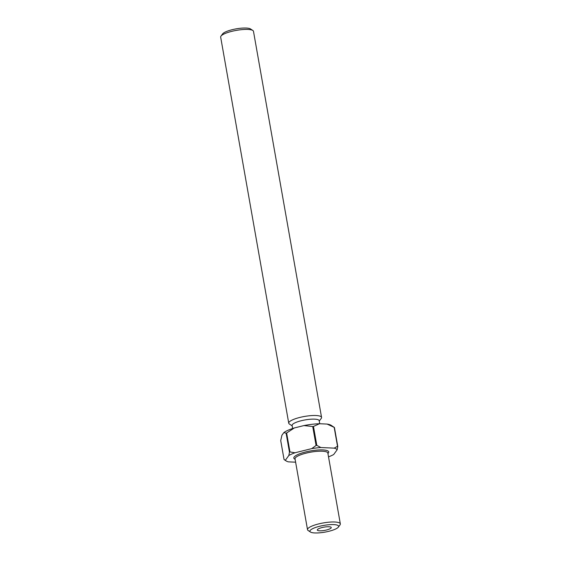 <?xml version="1.0" encoding="UTF-8"?>
<svg xmlns="http://www.w3.org/2000/svg" width="561" height="561" viewBox="0 0 561 561"><rect width="100%" height="100%" fill="white"/><g stroke="black" fill="none" stroke-linecap="round" stroke-linejoin="round"><path stroke-width="0.84" d="M328.886 531.288A14.579 3.408 170 0 0 338.353 527.13A14.579 3.408 170 0 0 333.788 524.605A14.579 3.408 170 0 0 319.665 526.267A14.579 3.408 170 0 0 310.485 532.045A14.579 3.408 170 0 0 328.886 531.288M310.485 532.045L308.164 530.517A16.662 3.899 -10 0 1 307.519 529.675A16.662 3.899 -10 0 1 318.655 523.918A16.662 3.899 -10 0 1 340.338 523.89A16.662 3.899 -10 0 1 340.015 524.9L338.353 527.13M220.985 36.1L222.647 33.87A14.579 3.408 -10 0 1 232.114 29.712A14.579 3.408 -10 0 1 250.515 28.955L252.836 30.483A16.662 3.899 170 0 0 231.805 31.346A16.662 3.899 170 0 0 220.985 36.1A16.662 3.899 170 0 0 220.662 37.11L288.74 423.19A16.662 3.899 170 0 0 289.385 424.025L292.176 425.862M319.244 421.087L321.236 418.408A16.662 3.899 170 0 0 321.558 417.398L253.481 31.325A16.662 3.899 170 0 0 252.836 30.483M319.714 423.744L319.181 420.701A13.745 3.212 170 0 0 301.292 420.722A13.745 3.212 170 0 0 292.106 425.469L292.639 428.499M321.558 417.398A16.662 3.899 170 0 0 299.883 417.426A16.662 3.899 170 0 0 288.74 423.19M322.042 527.557A7.083 1.655 170 0 0 317.302 530.005A7.083 1.655 170 0 0 326.516 529.998A7.083 1.655 170 0 0 331.249 527.55A7.083 1.655 170 0 0 322.042 527.557M328.515 456.857A26.556 6.206 170 0 0 333.697 454.508L337.154 449.761A26.556 6.206 170 0 0 334.167 448.134L320.878 447.538A26.556 6.206 170 0 0 311.741 448.618L294.988 452.769A26.556 6.206 170 0 0 288.845 455.476L285.381 460.23L284.062 459.557L280.724 440.616L281.903 435.28L283.88 432.566A25.511 5.968 -10 0 1 294.357 427.952L303.929 425.575A25.511 5.968 -10 0 1 319.504 423.73L327.098 424.074A25.511 5.968 -10 0 1 331.186 425.35L334.433 427.496L337.771 446.437A28.639 6.697 -10 0 0 337.526 446.304L334.181 427.363A28.639 6.697 170 0 1 334.433 427.496M286.622 432.987L289.96 451.935A28.639 6.697 -10 0 0 289.455 452.159L286.117 433.211A28.639 6.697 170 0 1 286.622 432.987L294.357 427.952M316.067 445.462L312.722 426.521A28.639 6.697 170 0 1 313.473 426.43L316.818 445.371A28.639 6.697 -10 0 0 316.067 445.462L311.741 448.618M285.381 460.23A26.556 6.206 170 0 0 286.145 460.939A26.556 6.206 170 0 0 288.368 461.85L295.619 462.18M320.878 447.538L316.818 445.371M294.988 452.769L289.96 451.935M289.455 452.159L288.845 455.476M286.145 460.939L284.062 459.557M337.154 449.761L337.771 446.437M337.526 446.304L334.167 448.134M283.88 432.566L286.117 433.211M303.929 425.575L312.722 426.521M313.473 426.43L319.504 423.73M327.098 424.074L334.181 427.363M340.338 523.89L327.855 453.099A16.662 3.899 170 0 0 306.173 453.127A16.662 3.899 170 0 0 295.037 458.884L295.037 458.877M295.1 459.263A17.7 4.137 -10 0 1 305.668 451.949A17.7 4.137 -10 0 1 323.466 449.957A17.7 4.137 -10 0 1 327.919 453.477M295.037 458.884L307.519 529.675"/></g></svg>
